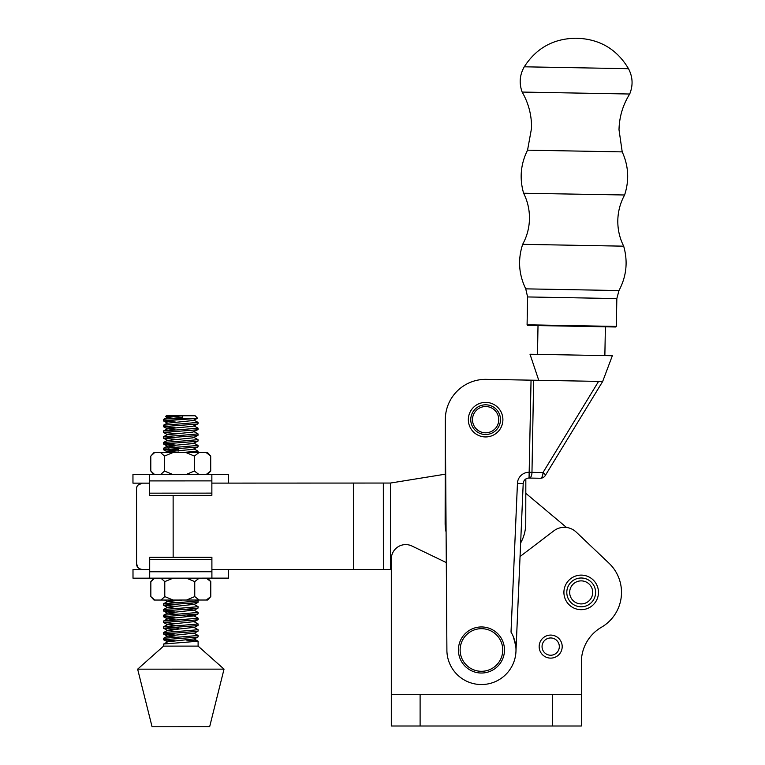 <?xml version="1.0" encoding="UTF-8"?>
<svg xmlns="http://www.w3.org/2000/svg" width="765" height="765" viewBox="0 0 765 765"><rect width="100%" height="100%" fill="white"/><g stroke="black" fill="none" stroke-linecap="round" stroke-linejoin="round"><path stroke-width="1.15" d="M446.301 562.581L411.991 546.038A14.401 14.401 0 0 0 391.317 558.995L391.317 694.333L391.317 569.437L211.895 569.504M552.569 694.333L391.317 694.333L391.317 726.004L581.362 726.004L581.362 694.333L552.569 694.333L552.569 726.004M542.05 646.597A8.635 8.635 0 0 0 550.685 655.232A8.635 8.635 0 0 0 559.32 646.597A8.635 8.635 0 0 0 550.685 637.962A8.635 8.635 0 0 0 542.05 646.597M562.198 646.597A11.513 11.513 0 0 1 550.685 658.12A11.513 11.513 0 0 1 539.162 646.597A11.513 11.513 0 0 1 550.685 635.084A11.513 11.513 0 0 1 562.198 646.597M566.798 592.397A14.401 14.401 0 0 0 581.19 606.798A14.401 14.401 0 0 0 595.591 592.397A14.401 14.401 0 0 0 581.19 577.996A14.401 14.401 0 0 0 566.798 592.397M598.469 592.397A17.279 17.279 0 0 1 581.19 609.676A17.279 17.279 0 0 1 563.91 592.397A17.279 17.279 0 0 1 581.19 575.117A17.279 17.279 0 0 1 598.469 592.397M581.362 662.127A40.316 40.316 0 0 1 601.433 627.262A40.316 40.316 0 0 0 581.362 662.127L581.362 694.333M608.94 563.155A40.316 40.316 0 0 1 601.433 627.262A40.316 40.316 0 0 0 608.94 563.155L576.188 532.077L608.94 563.155M520.047 556.547L553.812 530.853A17.279 17.279 0 0 1 576.188 532.077M529.543 380.138L486.349 379.354A40.316 40.316 0 0 0 445.316 418.933L446.894 649.361A34.549 34.549 0 0 0 490.413 683.355A34.549 34.549 0 0 0 511.02 632.129L517.446 483.317A11.513 11.513 0 0 1 529.16 472.292L531.971 472.349A5.757 2.601 91 0 1 529.265 478.058L540.291 478.259A5.757 5.757 0 0 0 545.311 475.495A5.757 5.757 0 0 1 540.291 478.259A5.757 2.601 -89 0 0 543.007 472.541L598.593 381.391L533.645 380.215L531.971 472.349L543.007 472.541A5.757 1.425 -148.6 0 1 545.311 475.495L602.667 381.467L598.593 381.391L602.667 381.467L612.344 355.725L530.011 354.233L538.751 380.31M502.892 419.975A17.279 17.279 0 0 1 485.306 436.939A17.279 17.279 0 0 1 468.343 419.354A17.279 17.279 0 0 1 485.938 402.39A17.279 17.279 0 0 1 502.892 419.975M515.773 646.023L513.334 636.681M527.869 472.34A11.513 11.513 0 0 1 529.16 472.292L529.055 478.049A5.757 5.757 0 0 0 523.203 483.566A5.757 5.757 0 0 1 529.055 478.049L531.044 380.167L533.645 380.215M531.044 380.167L486.349 379.354M517.446 483.317L523.203 483.566L515.993 650.613M566.521 527.468L525.813 493.31L525.832 478.966L525.756 523.394A40.316 40.316 0 0 1 520.64 542.987M445.316 418.933A40.316 40.316 0 0 0 445.307 419.593L445.211 474.195L390.418 483.05L390.456 569.437M445.307 419.593L445.134 523.26A40.316 40.316 0 0 0 446.091 532.067M211.867 483.117L390.418 483.05M142.347 569.533C138.465 568.825 136.543 566.903 136.581 563.776L136.553 488.911C136.505 485.785 138.427 483.872 142.309 483.145L137.977 485.125M136.887 486.989L136.658 487.86M136.581 563.776L138.006 567.563M594.893 596.834A14.401 14.401 0 0 0 585.627 578.703A14.401 14.401 0 0 0 567.496 587.96A14.401 14.401 0 0 0 576.753 606.09A14.401 14.401 0 0 0 594.893 596.834M592.148 595.945A11.513 11.513 0 0 0 584.737 581.438A11.513 11.513 0 0 0 570.231 588.849A11.513 11.513 0 0 0 577.642 603.356A11.513 11.513 0 0 0 592.148 595.945M500.377 417.881A14.86 14.86 0 0 0 483.843 404.915A14.86 14.86 0 0 0 470.867 421.448A14.86 14.86 0 0 0 487.401 434.415A14.86 14.86 0 0 0 500.377 417.881M498.656 418.092A13.129 13.129 0 0 0 484.044 406.626A13.129 13.129 0 0 0 472.588 421.238A13.129 13.129 0 0 0 487.2 432.703A13.129 13.129 0 0 0 498.656 418.092M502.318 654.257A21.305 21.305 0 0 0 485.708 629.107A21.305 21.305 0 0 0 460.568 645.717A21.305 21.305 0 0 0 477.178 670.867A21.305 21.305 0 0 0 502.318 654.257M504.011 654.601A23.036 23.036 0 0 0 486.052 627.415A23.036 23.036 0 0 0 458.876 645.373A23.036 23.036 0 0 0 476.834 672.559A23.036 23.036 0 0 0 504.011 654.601M538.828 325.594L535.089 325.527M532.153 325.469L527.649 325.393L527.085 324.8L616.332 326.426L615.749 326.99L532.153 325.469M532.383 150.256L527.554 150.169L531.551 128.176C531.723 115.286 528.586 103.246 522.16 92.068L629.7 94.019C622.873 104.958 619.306 116.873 619.009 129.763L622.213 151.881L532.383 150.256M228.563 483.117L228.563 474.472L132.957 474.51L132.967 483.155L149.663 483.145M211.867 493.119L149.672 493.148L149.672 495.385L211.867 495.357L211.857 474.482M149.663 474.51L149.672 493.148M228.601 569.495L228.601 578.139L149.701 578.168L149.701 559.531L211.895 559.502L211.895 557.264L149.691 557.293L149.701 559.531M149.701 578.168L133.005 578.177L132.995 569.533L149.701 569.533M211.905 578.149L211.895 559.502M165.737 416.361L166.34 415.758L173.263 415.758L165.737 416.361L169.438 416.801M165.766 416.437L167.583 417.441L182.405 415.749L182.816 417.107L182.577 415.749L195.132 415.749L197.58 418.273L192.981 420.54L167.583 423.198L163.461 420.884L193.832 418.627L167.076 418.904L163.547 419.421L163.461 420.884M183.026 636.786L163.633 638.259L163.547 639.722L196.72 637.197L198.106 636.824L198.106 635.466L183.026 636.786M175.328 640.86L163.547 639.722M163.547 646.119L198.106 646.109L224.03 669.136L137.643 669.165L163.547 646.119L163.643 644.025L167.678 641.797L193.975 638.899L198.106 641.223L163.643 644.025M175.242 422.022L163.547 420.97M182.94 423.705L163.557 425.177L163.461 426.641L196.634 424.106L198.02 423.743L198.02 422.385L182.94 423.705M175.242 427.778L163.461 426.641M182.95 429.461L163.557 430.934L163.471 432.397L196.643 429.873L198.02 429.509L198.02 428.142L182.95 429.461M175.242 433.535L163.471 432.397M182.95 435.228L163.557 436.7L163.471 438.154L196.643 435.629L198.02 435.266L198.02 433.898L182.95 435.228M175.242 439.301L163.471 438.154M182.95 440.984L163.557 442.457L163.471 443.92L196.643 441.386L198.03 441.023L198.02 439.655L182.95 440.984M175.252 445.058L163.471 443.92M182.95 446.741L163.567 448.214L163.471 449.677L196.643 447.143L198.03 446.779L198.03 445.421L182.95 446.741M168.118 448.988L178.551 449.619M178.551 450.987L163.471 449.677M193.908 448.854L198.03 451.178L180.76 452.612M175.309 600.554L167.717 600.047M183.017 602.237L163.624 603.709L163.538 605.172L196.71 602.638L198.087 602.275L198.087 600.908L183.017 602.237M175.309 606.31L163.538 605.172M183.017 607.993L163.624 609.466L163.538 610.929L196.71 608.395L198.011 608.127L198.087 606.674L183.017 607.993M175.309 612.067L163.538 610.929M183.017 613.75L163.624 615.223L163.538 616.686L196.71 614.161L198.097 613.788L198.097 612.43L183.017 613.75M175.319 617.824L163.538 616.686M183.026 619.507L163.633 620.989L163.547 622.442L196.72 619.918L198.097 619.554L198.097 618.187L183.026 619.507M175.319 623.59L163.547 622.442M183.026 625.273L163.633 626.745L163.547 628.199L196.72 625.674L198.097 625.311L198.097 623.944L183.026 625.273M168.195 627.51L178.618 628.151M175.319 629.346L163.547 628.199M183.026 631.029L163.633 632.502L163.547 633.965L196.72 631.431L198.097 631.068L198.097 629.71L183.026 631.029M175.319 635.103L163.547 633.965M193.889 420.061L198.02 422.385M193.899 425.818L198.02 428.142M193.899 431.575L198.02 433.898M193.899 437.341L198.02 439.655M193.899 443.098L198.03 445.421M197.992 452.603L198.03 451.178M196.586 600.037L198.087 600.908M175.29 608.414L167.659 607.238L193.966 604.35L198.087 606.674M175.29 614.171L167.659 612.995L193.966 610.107L198.097 612.43M175.29 619.927L167.669 618.761L193.966 615.863L198.097 618.187M175.29 625.684L167.669 624.517L193.975 621.629L198.097 623.944M175.3 631.45L167.669 630.274L193.975 627.386L198.097 629.71M175.3 637.207L167.669 636.031L193.975 633.143L198.106 635.466M137.643 669.165L152.063 726.75L184.537 726.74L209.658 726.731L224.03 669.136M186.354 640.076L198.02 641.127M163.633 639.817L167.678 641.797M193.966 615.863L186.316 614.945M193.966 610.107L186.316 609.189M193.966 604.35L186.316 603.422M175.281 602.648L167.659 601.481L182.453 600.037M171.723 452.612L167.602 451.742L192.99 449.342L197.944 446.875M175.223 447.162L167.602 445.985L192.99 443.576L197.944 441.118M163.557 438.249L167.592 440.477L192.99 437.819L197.934 435.361M163.547 432.493L167.583 434.711L192.99 432.062L197.934 429.595M175.214 429.882L167.592 428.706L192.981 426.306L197.934 423.839M170.825 418.637L182.816 417.107M197.6 418.216L193.832 418.627M182.405 415.749L173.263 415.758M207.573 474.482L210.719 471.03L210.71 456.055L207.573 452.603L153.937 452.622L151.709 455.051M154.597 452.622L150.801 456.074L150.801 471.049L154.607 474.501M160.679 452.622L164.475 456.074L164.475 471.049L160.679 474.501M164.475 456.074L172.785 452.612M172.794 474.501L164.475 471.049M186.105 452.612L194.425 456.064L194.434 471.039L186.115 474.491M194.425 456.064L198.948 452.603M198.957 474.491L194.434 471.039M210.719 471.03L206.196 474.482M206.187 452.603L210.71 456.055M154.712 600.047L150.839 596.595L153.994 600.047L207.631 600.028L210.777 596.576L210.777 581.601L207.621 578.149M186.431 578.158L194.75 581.61L194.759 596.585L186.44 600.037M173.11 600.047L164.791 596.595L164.781 581.62L173.11 578.158M164.791 596.595L160.918 600.047M160.908 578.168L164.781 581.62M150.839 596.595L150.839 581.62L153.985 578.168M150.839 581.62L154.712 578.168M210.777 596.576L206.33 600.028M206.321 578.149L210.777 581.601M194.75 581.61L199.196 578.149M199.206 600.037L194.759 596.585M420.109 694.333L420.109 726.004M383.341 483.05L383.38 569.437M353.382 483.069L353.411 569.447M173.129 495.376L173.148 557.283M527.592 296.944L525.746 288.854L618.981 290.547L616.839 298.57L527.592 296.944L527.085 324.8M522.667 244.331L623.676 246.167L522.667 244.331C517.714 259.593 518.747 274.425 525.746 288.854M523.623 193.249L624.603 194.989L523.623 193.249C527.649 201.319 529.59 209.849 529.457 218.867C529.265 227.874 527.009 236.328 522.705 244.245M629.7 94.019C633.21 85.393 632.808 76.949 628.505 68.697L524.274 66.804C519.674 74.894 518.966 83.318 522.16 92.068M211.867 480.889L149.663 480.908M211.895 571.742L149.701 571.771M605.383 326.798L604.866 355.591M538.015 325.574L537.489 354.367M623.638 246.072C619.621 238.011 617.68 229.471 617.804 220.463C618.005 211.456 620.252 202.993 624.565 195.085M523.595 193.163C519.349 178.312 520.669 163.987 527.554 150.169M575.729 38.25L575.729 38.25C553.487 38.585 536.332 48.099 524.274 66.804M577.996 38.288L575.854 38.25M628.505 68.697C617.135 49.572 600.343 39.436 578.12 38.298M624.603 194.989C629.385 180.311 628.591 165.948 622.213 151.881M618.981 290.547C626.497 276.385 628.065 261.592 623.676 246.167M616.839 298.57L616.332 326.426M163.557 425.177L167.592 422.949M163.557 430.934L167.592 428.706M163.557 436.7L167.592 434.472M163.557 442.457L167.592 440.229M163.567 448.214L167.602 445.985M166.024 452.612L167.602 451.742M163.624 603.709L167.659 601.481M163.624 609.466L167.659 607.238M163.624 615.223L167.659 612.995M163.633 620.989L167.669 618.761M163.633 626.745L167.669 624.517M163.633 632.502L167.669 630.274M163.633 638.259L167.669 636.031M167.583 417.193L163.547 419.421M193.985 639.148L198.02 636.92M167.669 636.279L163.633 634.051M193.985 633.391L198.02 631.163M167.659 630.523L163.633 628.294M193.985 627.625L198.011 625.407M167.659 624.756L163.624 622.538M193.975 621.869L198.011 619.64M167.659 619L163.624 616.781M193.975 616.112L198.011 613.884M167.659 613.243L163.624 611.025M193.975 610.355L198.011 608.127M167.65 607.486L163.624 605.258M193.975 604.589L198.001 602.371M167.65 601.72L164.609 600.047M167.592 451.991L163.557 449.772M167.592 446.234L163.557 444.006M167.583 428.955L163.547 426.736M198.106 641.223L198.106 646.109M153.947 474.501L151.709 472.082"/></g></svg>

